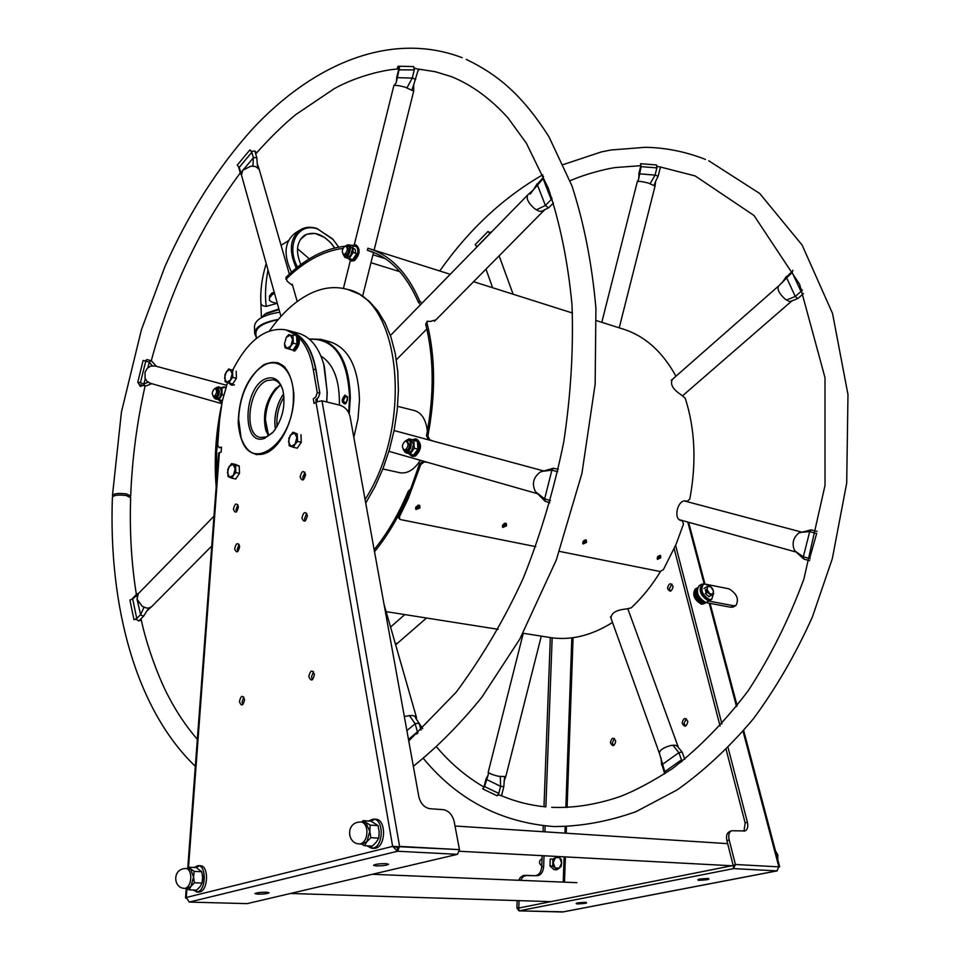<?xml version="1.0" encoding="UTF-8"?>
<svg xmlns="http://www.w3.org/2000/svg" width="960" height="960" viewBox="0 0 960 960"><rect width="100%" height="100%" fill="white"/><g stroke="black" fill="none" stroke-linecap="round" stroke-linejoin="round"><path stroke-width="1.44" d="M269.424 300.204L269.484 296.064L269.484 300.336L271.44 301.86L277.38 303.528M274.152 291.996L271.608 293.34L269.484 296.064M345.12 246.204C324.6 248.46 304.908 258.816 286.032 277.272L286.032 279.288M421.836 303.36L419.664 300.9C407.256 272.448 390.204 254.952 368.496 248.412L367.872 248.304M433.524 441.192L429.72 439.788L427.872 435.96C435.768 394.548 435.48 356.88 426.996 322.944L427.332 321.204L430.2 321.468L435.876 319.884M399.576 518.988L398.616 517.836L398.592 515.196L399.588 516.396L408.144 498.732L420.756 464.484L424.2 461.904L427.692 462.396M399.588 516.396L399.612 519.036L400.644 519.612L535.752 546.648M559.452 551.388L660.06 571.512L663.444 569.544L676.044 544.368L683.484 524.064L682.368 520.836L681.228 520.584C672.696 519.156 677.904 498.576 686.172 501.06L687.312 501.324L689.832 498.948C696.588 462.42 695.064 428.832 685.236 398.208L681.372 394.956C672.792 389.352 669.828 384.132 672.468 379.284M596.496 320.64L622.32 328.812C644.424 335.544 662.304 351.348 675.936 376.224M612.516 622.452C591.924 635.364 571.584 640.464 551.508 637.752L548.76 637.32M660.48 571.548C651.828 585.636 642.06 597.732 631.188 607.872L626.256 608.964C616.212 609.948 611.124 613.02 610.992 618.192M409.656 491.628L409.416 492.108C399.78 515.136 388.152 535.008 374.52 551.724M221.124 407.124C215.652 434.448 213.996 460.98 216.168 486.696M227.196 382.476L227.16 383.64M419.964 507.96L419.724 505.476L415.8 507.096L415.992 509.52L419.964 507.96L418.872 506.94L419.052 505.14M506.484 525.876L506.292 523.476L502.644 525.084L502.788 527.436L506.484 525.876L505.38 524.88L505.584 523.164M586.512 542.448L586.356 540.12L582.948 541.716L583.056 543.996L586.512 542.448L585.384 541.476L585.624 539.844M660.744 557.82L660.624 555.564L657.432 557.136L657.504 559.356L660.744 557.82L659.604 556.872L659.88 555.324M271.608 293.34L272.076 294.744L270.024 297.372M272.076 294.744L274.548 293.412M292.668 285.672L287.1 281.172L286.032 277.272M343.02 248.364C323.352 251.016 304.476 261.168 286.392 278.82M373.512 252.516L367.32 250.224L367.884 248.232M419.664 300.9L418.428 302.316C406.152 274.14 389.268 256.812 367.776 250.356L367.32 250.224M418.428 302.316L420.516 304.716M434.472 321.312L544.452 209.94M427.872 435.96L426.516 435.732C434.316 394.86 434.028 357.672 425.676 324.156L427.236 321.288M426.516 435.732L428.364 439.56L431.808 440.724M426.012 461.916L422.916 461.4L419.472 463.98L420.756 464.484M398.592 515.196L410.124 490.5L419.472 463.98M681.66 520.68L680.028 520.128M374.16 549.708C387.456 533.268 398.832 513.792 408.264 491.256L410.772 488.892M219.264 423.96L216.612 451.812L216.744 478.968M415.584 508.836L418.872 506.94M415.572 507.756L417.996 505.176M502.392 526.74L505.38 524.88M502.452 525.552L504.432 523.344M582.672 543.3L585.384 541.476M582.84 541.944L584.352 540.192M657.132 558.636L659.604 556.872L658.44 555.912M657.48 557.052L658.404 555.936M195.336 766.32C135.528 708.876 108.42 605.52 112.404 497.124C113.988 495.132 118.632 494.604 126.348 495.54L130.644 497.712M130.08 496.812L130.704 495.972L126.396 493.932C118.704 492.984 114.06 493.488 112.464 495.444L113.064 496.248M150.24 383.256L146.844 381.192L145.056 378.096L145.032 372.264L147.204 368.412L150.552 366.132L155.1 365.964M147.852 367.776L149.424 361.764L151.344 360.756L156.384 366.312M144.9 360.96L146.964 359.592L151.344 360.756M146.1 385.86L144.996 385.956L143.892 384.24L145.236 378.6M136.86 596.64L136.812 593.976L138.6 593.376M131.796 599.328L136.74 594.036M143.892 615.42L143.568 616.2L140.7 614.976L137.196 599.904M143.568 616.2L138.804 621L135.72 618.936M151.8 606.492L149.04 608.016L146.604 608.052L142.332 606.384L137.004 599.184L138.348 593.64L213.972 516.204M418.956 723.924L419.076 723.168L415.5 723.54L406.884 730.572M416.436 719.34L415.872 716.688L412.428 715.44L404.316 716.376M543.348 471.192L540.468 471.924C533.268 477.24 531.612 483.828 535.488 491.7L544.62 498.9L545.052 501.228L549.84 502.824M558.276 469.32L553.488 468.252L552.036 469.668L544.62 498.9L550.464 500.58M530.208 194.052L533.052 190.248L527.916 194.736C525.912 198.228 528.096 202.848 534.456 208.596L539.076 211.26L543.708 211.092M543.288 177.48L537.18 184.26L545.388 205.464L548.52 207.876L553.452 202.98M354.288 244.728L393.828 85.74C395.028 85.008 398.76 85.464 405 87.108L413.7 91.104L374.088 250.176M396.3 82.284L396.828 77.628L412.572 78.12L415.728 79.38M413.868 68.016L418.416 69.228L413.856 84.24M280.968 316.392L241.5 175.152L242.652 170.304L251.028 166.104L255.636 166.572L259.212 169.356L289.344 274.116M244.764 168.048L253.656 157.488L256.812 157.752L256.728 158.532M251.124 151.404L254.868 150.996L256.812 157.752M241.488 175.128L240.528 173.16L241.92 171.444M240.444 173.916L238.548 166.668M348.396 289.74L359.556 294.264L369.204 301.296L377.808 310.92L385.128 322.992L390.996 337.284L395.244 353.496L397.74 371.304L398.412 390.276L397.224 409.98L394.2 429.96L389.4 449.724L382.932 468.792L374.976 486.72L365.712 503.088M269.52 330.852C282.168 312.804 296.208 300.156 311.64 292.92C323.664 287.472 335.328 286.248 346.656 289.224C400.368 298.524 413.928 423.792 365.076 499.536M140.412 382.824L137.772 382.224L143.136 360.432L145.74 361.188L140.412 382.824M141.588 384.972L140.328 386.46L137.772 382.224M142.992 385.38L140.328 386.46M408.492 739.452L417.456 731.856L416.832 734.028M551.652 197.604L551.244 199.548L543.072 178.68L543.468 176.34M399.06 69.564L398.232 66.216L413.58 66.576L414.276 69.96L398.64 69.804L397.38 67.356L398.232 66.216M418.032 70.776L419.592 69.192M255.372 152.736L255.888 151.908L255.312 152.556M251.832 152.28L239.184 167.424L237.204 165.144L249.936 149.868L251.832 152.28M139.992 619.812L140.16 620.58L140.088 619.716M132.708 598.98L136.74 618.504L133.968 619.716L129.924 600.024L132.708 598.98L137.748 594.324M309.48 339.252C334.176 338.184 347.544 357.684 349.584 397.764L348.636 412.548M345.012 395.088L347.736 397.08L346.356 402.876L344.964 403.956C341.292 402.408 341.304 399.444 345.012 395.088M309.168 339L320.784 339.312C339.492 345.42 349.332 364.908 350.328 397.752L349.224 413.784M321.828 339.588L329.796 341.748C348.54 347.868 358.44 367.296 359.484 400.02L358.02 418.704L353.832 437.412M347.784 397.332L345.852 396.3C342.972 399.672 342.96 401.952 345.804 403.152L346.452 402.756M277.044 426.612C276.228 416.016 278.544 406.14 283.992 397.008M275.304 429.312L274.788 421.836C275.148 411.216 278.1 401.88 283.632 393.816C278.136 401.976 275.208 411.336 274.836 421.932L275.328 429.276M268.644 435.792L265.404 419.664C266.304 404.292 271.356 392.748 280.548 385.044M320.952 356.052C333.672 364.092 339.816 380.436 339.372 405.072M305.532 475.272L302.76 476.808M238.608 418.908C239.532 399.78 245.352 384.048 256.068 371.7C272.94 352.476 294.384 366.156 293.4 397.284C293.988 442.896 250.932 474.492 241.08 437.652L238.608 418.908M266.04 378.684C273.876 376.008 279.456 379.716 282.78 389.832C285.876 405.24 282.672 419.304 273.18 432.036L265.02 438.132C241.524 448.116 242.844 386.844 266.04 378.684M264.996 453.576C254.4 456.66 246.612 451.896 241.644 439.26M257.904 369.864C267.972 360.768 277.068 359.976 285.18 367.464M272.484 432.816L266.328 436.908L260.556 437.484C242.832 435.324 248.664 386.784 267.288 380.484L273.66 379.812C277.668 380.808 280.668 384.012 282.66 389.412M280.452 384.9L274.98 389.364C265.596 401.556 262.512 415.104 265.74 429.984L268.5 435.876M276.54 387.78L275.88 388.476C266.016 401.304 262.776 415.548 266.172 431.208L266.28 431.544M317.328 378.72C314.316 351.696 304.872 335.688 289.008 330.684M288.696 330.612L297.96 333.12C310.644 336.624 319.464 347.88 324.444 366.888L327.132 391.968L326.652 401.952M317.064 401.376L317.34 398.376M323.664 363.888L327.228 392.208L326.772 401.988M344.664 402.96C342.72 400.104 343.26 397.896 346.32 396.324C348.276 399.18 347.724 401.4 344.664 402.96M427.368 431.28L426.684 426.624M417.936 463.824L420.396 460.32M427.332 431.424L426.96 428.16C425.124 418.248 420.876 412.356 414.204 410.508L397.584 406.344M399.588 472.668L400.056 472.764C406.908 473.82 413.316 470.232 419.268 462L420.36 460.308M256.332 338.448L255.876 333.708C255.9 327.36 263.268 322.728 277.98 319.812M279.792 312.192C263.352 314.892 254.904 319.728 254.448 326.724L254.688 333.588L256.188 337.08M255.624 329.808L256.32 330.696M278.34 319.392C262.908 322.248 255.024 326.976 254.688 333.588M278.904 308.988L266.472 313.14L263.808 315.096M291.444 272.22C283.104 254.244 284.496 241.104 295.62 232.812L299.496 230.364M296.268 268.116C288.444 250.404 289.98 237.528 300.876 229.488C305.568 226.944 310.92 226.596 316.932 228.456L333.276 239.64M297.516 267.12C285.444 245.04 298.164 221.832 317.64 229.008L332.58 238.884L338.724 247.092M300.456 239.34L306.684 234.216L314.916 233.412L324.48 237.348L330.54 242.58L334.668 247.98L332.34 244.692C322.56 233.652 313.068 230.676 303.864 235.764C296.556 242.22 295.548 251.82 300.84 264.576M309.336 258.84L297.492 248.712M261.096 317.808L265.38 314.052L279.06 309.564M476.52 247.368L476.256 245.964M489.132 232.644L491.772 231.756M638.676 178.92L639.06 173.796L655.368 175.152L657.876 176.148M637.296 181.716L637.32 181.644C638.52 181.008 642.24 181.488 648.456 183.096L655.056 186.072M656.64 166.116L660.432 167.124L658.176 176.064M792.624 270.936L786.324 277.14L795.276 296.46L797.796 298.56L803.556 293.616M778.872 285.828L778.584 286.008C776.94 289.104 779.052 293.412 784.92 298.956L788.64 301.176L790.476 301.512L792.072 300.624M817.14 531.336L811.14 529.872L798.912 532.956C793.176 537.756 791.7 543.528 794.472 550.284L796.308 551.988M811.14 529.872L809.712 531.624L803.184 557.232L804.024 559.128L809.628 560.688M678.144 746.88L675.372 745.176L671.04 745.452C663.432 747.492 659.544 750.108 659.388 753.312L659.616 753.684M684.792 759.276L682.104 752.016L678.864 752.664L661.992 764.748L664.512 773.172M541.296 636.132L505.788 776.592L498.576 776.292C492.492 774.828 489.048 773.424 488.244 772.092L523.272 633.288M503.556 786.66L500.592 786.312L485.952 779.16L483.876 787.356M504.576 777.024L503.772 786.9L501.552 795.684L497.772 794.808M426.528 618.012L397.704 643.044L395.364 643.836M489.816 233.58L476.976 246.72L475.164 244.656L488.088 231.396L489.816 233.58M656.88 167.88L641.112 166.644L640.524 163.716L656.424 164.928L656.88 167.88M660.192 168.096L661.104 167.1M801.84 289.464L801.024 291.468L792.132 272.46L792.876 270.24M810.156 558.852L809.616 558.54L816.684 533.364M664.38 774.06L664.812 771.684L681.48 759.84L681.204 762.096M484.584 786.564L498.792 793.416L497.004 795.78L482.688 788.856L484.584 786.564L488.304 774.588L488.256 772.176M502.164 796.032L501.804 794.676M404.952 441.408L406.188 441.228C408.792 443.652 408.564 446.46 405.48 449.676L404.256 449.844C401.64 447.432 401.88 444.624 404.952 441.408C407.964 438.876 409.884 439.776 410.724 444.072C409.164 451.884 406.632 453.576 403.152 449.124M344.592 246.516L345.972 246.264C348 248.4 347.676 250.968 345 253.956L343.632 254.208C341.592 252.072 341.916 249.504 344.592 246.516M214.344 388.896L215.304 388.704C217.236 390.744 216.984 393.18 214.548 396.036L213.588 396.216C211.656 394.188 211.908 391.752 214.344 388.896M225.708 388.02L224.1 386.868L221.664 387.552M222.84 387.936L224.76 387.12M224.1 386.868L225.912 387.372M218.724 400.128L220.668 401.82L222.156 401.664M221.28 401.868L219.996 400.428M348.336 258.516L350.508 260.664L353.232 260.172C358.608 254.232 359.256 249.12 355.176 244.836L352.308 245.4M355.284 253.164C355.8 250.116 355.14 248.592 353.292 248.568M355.284 244.872L356.472 245.244C360.552 249.528 359.892 254.64 354.528 260.58L351.696 261.024M409.02 453.984L411.684 456.084L414.108 455.748C420.288 449.364 420.756 443.76 415.536 438.924L412.416 439.62M413.664 440.004L416.268 439.164M415.536 438.924L416.88 439.236C422.1 444.072 421.632 449.676 415.464 456.048L412.884 456.36M412.296 456.144L410.424 454.392M222.372 400.644L214.908 398.496M216.936 387.312L214.836 388.704C217.152 386.772 218.532 387.576 219 391.116L216.936 387.312L221.916 388.056L222.108 394.752L218.628 400.104M221.916 388.056L218.244 386.724L219.612 387.276L221.544 391.296L219.9 397.32L216.336 399.312L214.428 398.22C217.248 398.58 218.928 396.192 219.456 391.056M214.392 396.108C216.384 397.044 217.644 395.532 218.16 391.584L216.024 389.172M223.68 395.124L222.108 394.752M407.832 439.572L410.868 439.524L408.936 438.792L417.432 441.348L417.936 449.1L413.592 455.124L404.976 452.088M403.056 448.992L404.832 451.992L407.016 453.288L411.612 451.152L413.532 444.252L410.868 439.524L413.772 440.484L414.276 448.248L409.92 454.272M404.832 451.992C408.564 452.724 410.7 450.06 411.252 444.012L410.724 444.072M405.072 449.82C407.664 450.672 409.188 448.92 409.644 444.588L406.98 441.636M417.432 441.348L413.772 440.484M417.936 449.1L414.276 448.248M408.936 438.792L408.144 439.536M347.784 244.848L352.788 245.52L353.172 252.504L356.688 253.608L352.74 259.572L344.904 257.46L344.7 256.668M352.74 259.572L344.904 257.46M353.172 252.504L349.224 258.48M349.392 244.824L352.512 248.868L350.724 255.348L346.584 257.82L344.244 256.344C347.664 256.992 349.692 254.388 350.34 248.532L349.86 248.604C348.264 256.056 345.96 257.784 342.948 253.764M342.9 253.704L344.244 256.344M344.448 254.196C346.824 255.204 348.3 253.536 348.888 249.18L346.692 246.756M352.728 245.832L356.304 246.624L352.788 245.52M286.776 330.084L288.276 330.492C302.232 334.476 311.4 347.568 315.768 369.744L319.836 393.192L317.256 392.544L315.828 396.864L313.284 398.916L314.088 403.548L315.996 402.024L321.996 400.812L339.936 405.204C345.156 407.016 348.528 410.772 350.052 416.484L418.86 796.8C420.648 803.664 424.332 807.624 429.888 808.704L443.244 809.664C448.716 810.72 452.352 814.644 454.152 821.46L459.468 849.624L392.64 846.396L186.276 897.48L186.936 888.648M220.44 447.384L221.424 448.248M316.26 401.82L315.864 399.552L318.408 397.5L319.836 393.192M303.348 479.808L302.748 477.612L304.944 472.26M305.208 520.944L304.548 518.604L306.72 513.276M312.42 679.728L311.496 676.86L313.512 671.628M236.508 511.848L235.992 509.76L237.9 504.768M237.804 551.556L237.24 549.336L239.112 544.368M242.844 704.604L242.064 701.892L243.804 697.008M256.8 454.692L255.348 454.152M276.804 362.64L278.34 362.808M298.92 337.56C305.94 344.748 310.692 355.26 313.188 369.084L317.256 392.544M187.764 867.936L218.688 452.94L221.136 452.1L221.508 447.132L219.192 447.672L217.68 445.104L219.564 419.928L222.288 401.052L227.532 382.584M232.98 369.576C248.172 340.188 265.764 326.94 285.744 329.808L296.052 334.98M301.248 441.132L301.128 438.324M295.188 346.872L296.448 344.976M296.952 343.248L296.832 340.536M238.056 475.512L238.98 474.132M239.472 472.704L239.364 469.092M234.672 380.952L236.136 378.708M236.4 377.832L236.292 374.34M201.828 883.62L203.16 877.932L202.296 874.092M379.056 835.932L379.068 830.652M239.4 701.592C241.296 706.596 243.024 705.972 244.584 699.72C242.676 694.728 240.948 695.352 239.4 701.592M234.648 548.88C236.484 553.44 238.164 552.684 239.676 546.576C237.828 542.028 236.148 542.796 234.648 548.88M233.412 509.268C235.236 513.72 236.904 512.916 238.404 506.856C236.568 502.416 234.912 503.22 233.412 509.268M308.808 676.524C310.932 681.696 312.816 681.012 314.436 674.496C312.3 669.336 310.416 670.02 308.808 676.524M301.92 518.1C303.972 522.792 305.796 521.964 307.38 515.604C305.304 510.924 303.492 511.764 301.92 518.1M300.132 477.06C302.172 481.632 303.972 480.768 305.544 474.456C303.504 469.896 301.692 470.76 300.132 477.06M238.188 422.904C240.648 448.26 250.32 458.16 267.192 452.604C282.24 445.236 294.984 417.012 293.82 393.144C290.724 367.404 280.752 357.912 263.892 364.668C247.536 376.632 238.968 396.048 238.188 422.904M395.496 846.636L399.048 847.68L392.64 846.396L397.56 851.244L457.464 854.34L397.56 851.244L399.588 846.396L397.356 847.596L397.56 851.244L189.252 902.088L186.276 897.48L185.532 897.912L186.24 888.372M247.176 903.624L189.252 902.088L247.176 903.624L457.464 854.34L459.468 849.624L399.588 846.396L321.996 400.812M385.8 863.652C379.14 863.664 375.048 864.216 373.512 865.32L376.32 865.908C382.956 865.896 387.036 865.344 388.572 864.24L385.8 863.652M266.16 892.2C260.016 892.248 256.284 892.728 254.964 893.64L257.916 894.168C264.048 894.12 267.768 893.64 269.088 892.728L266.16 892.2M186.276 898.38L185.532 897.912M228.876 383.028L230.976 384.912L234.408 384.852L232.224 385.212M233.316 370.212L232.068 369.804M231.624 384.96L230.232 383.376M295.152 334.74L296.52 335.112C300.828 339.564 300.24 344.88 294.756 351.06L293.388 350.7C298.884 344.52 299.472 339.192 295.152 334.74L292.716 335.184L295.872 335.028M226.608 382.272L230.424 380.124L229.056 383.088L226.608 382.272L224.544 378.048L226.284 371.676L230.088 369.504L232.164 373.716L230.424 380.124L232.764 377.388L232.536 370.296L228.612 368.952L224.928 374.64L225.144 381.696L226.608 382.272M232.536 370.296L228.612 368.952M236.184 371.208L236.412 378.276L232.764 377.388M236.412 378.276L232.704 383.976L229.056 383.088M286.716 348.348L290.82 346.032L289.344 349.152L286.716 348.348L284.436 344.04L286.26 337.428L290.352 335.088L292.644 339.384L290.82 346.032L293.292 343.176L292.98 335.868L288.72 334.572L286.26 337.428L284.436 344.04L285.084 347.82L286.716 348.348M292.98 335.868L288.72 334.572M296.664 336.864L296.988 344.16L293.292 343.176M296.988 344.16L293.028 350.124L289.344 349.152M290.832 446.388L295.02 444.276L293.508 447.336L290.832 446.388L288.504 441.768L290.352 435.06L294.54 432.924L296.88 437.52L295.02 444.276L297.552 441.432L297.216 433.848L292.872 432.216L288.852 438.12L289.164 445.656L290.832 446.388M297.216 433.848L292.872 432.216M300.972 434.712L301.296 442.272L297.552 441.432M301.296 442.272L297.264 448.164L293.508 447.336M229.512 477.276L233.4 475.32L232.008 478.236L229.512 477.276L227.412 472.764L229.176 466.308L233.052 464.328L235.176 468.828L233.4 475.32L235.788 472.608L235.56 465.264L231.552 463.596L227.796 469.224L228.024 476.52L229.512 477.276M235.56 465.264L239.256 466.044L235.248 464.364L231.552 463.596M239.256 466.044L239.496 473.364L235.788 472.608M239.496 473.364L235.716 478.992L232.008 478.236M670.572 591.144L669.372 588.756L671.916 584.1M685.512 726.132L683.988 723.348L686.34 718.752M613.644 745.584L612.264 742.884L614.364 738.504M518.664 880.284L520.392 877.404L523.284 875.496L534.816 875.724C538.824 875.34 541.128 872.34 541.728 866.748L542.148 855.672M519.06 900.648L518.76 908.028L516.876 907.908L517.176 900.588M550.332 637.572L543.984 806.712M543.276 825.732L543.048 831.708M524.868 875.292L526.752 875.376L523.176 876.636L520.56 880.356M526.752 875.376L534.816 875.724M544.032 855.768L543.624 866.832C543.012 872.424 540.708 875.424 536.7 875.808M552.168 637.836L545.856 806.904C530.352 805.404 515.544 801.672 501.468 795.744M545.148 825.924L544.92 831.84M571.824 637.86L565.848 807.492M565.164 826.74L564.948 833.124M564.108 856.836L563.22 882.108M553.584 858.78L552.456 859.128M743.064 731.352L778.848 866.856L735.42 864.504L778.848 866.856L776.988 870.864L733.536 868.62L776.988 870.864L562.488 912L518.988 910.848L518.76 908.028L733.188 865.5L733.536 868.62L518.988 910.848L563.388 911.832M776.988 870.864L778.32 867.996M698.592 880.332C707.292 879.96 710.508 879.336 708.216 878.46C699.468 878.844 696.252 879.468 698.592 880.332M577.152 903.948C585.492 903.576 588.336 903.024 585.672 902.292C577.296 902.676 574.452 903.228 577.152 903.948M728.076 747.696L747.348 822.024C748.356 826.584 747.6 829.56 745.056 830.928L731.532 830.748C728.952 832.128 728.16 835.152 729.144 839.796L735.42 864.504L733.188 865.5L734.928 865.596L733.188 865.5L726.936 840.816C725.94 836.172 726.744 833.148 729.324 831.768L731.268 830.868M778.848 866.856L779.664 866.724L778.776 867M675.612 545.388L721.92 723.948M674.172 548.688L720.06 726.024M726.168 749.652L745.152 823.032L747.348 822.024M743.988 831.18L745.152 823.032M564.492 882.156L565.38 856.908M566.208 833.208L566.436 826.716M567.108 807.432L573.072 637.692M667.5 588.396C669.876 592.476 671.748 591.84 673.104 586.488C670.728 582.408 668.856 583.044 667.5 588.396M682.08 723.108C684.54 727.536 686.472 727.008 687.864 721.536C685.392 717.12 683.472 717.648 682.08 723.108M610.368 742.668C612.612 746.964 614.412 746.484 615.744 741.204C613.488 736.908 611.7 737.4 610.368 742.668M733.536 868.62L735.42 864.504M516.876 907.908L518.988 910.848M366.9 845.808L371.628 848.256L373.164 848.076C383.796 846.192 383.904 818.7 373.344 819.096L368.58 821.004M370.896 821.16L374.64 819.312M373.344 819.096L375.66 819.252C386.232 818.856 386.124 846.324 375.504 848.208L373.668 848.364M372.66 848.184L369.228 845.94M192.708 889.98L197.46 891.888C206.172 890.4 206.652 865.08 198 865.656L194.208 867.432M196.368 867.612L199.212 865.872M198 865.656L200.256 865.752C208.908 865.176 208.44 890.472 199.728 891.96L198.504 892.08M197.472 891.888L194.964 890.052M376.284 842.16L372.312 846.108L364.44 845.676L366.9 841.644L370.884 837.672L378.756 838.128L376.284 842.16M361.248 844.02L364.44 845.676M370.884 837.672L369.792 831.348L370.224 825.12L363.144 820.656L370.992 821.16L378.084 825.612L379.164 831.912L378.756 838.128M363.144 820.656L361.644 822M370.224 825.12L378.084 825.612M362.208 844.08L366.9 841.644L369.792 831.348L365.916 822.84L361.128 821.976M200.1 886.608L196.692 890.112L189.072 889.872L191.004 886.308L194.412 882.792L202.044 883.056L200.1 886.608M186.528 888.384L189.072 889.872M194.412 882.792L193.56 877.068L194.16 871.416L188.58 867.204L196.176 867.516L201.78 871.716L202.632 877.404L202.044 883.056M188.58 867.204L187.152 868.512M194.16 871.416L201.78 871.716M187.38 888.42L191.004 886.308L193.56 877.068L190.632 869.28L186.144 868.476M556.788 869.748L554.064 869.64L549.972 865.968L552.696 866.076L555.108 867.936L559.332 868.128L556.788 869.748L555.108 867.936L553.188 862.62L555.48 857.532L559.692 857.76L561.612 863.052L559.332 868.128L561.12 866.484L561.612 863.052L561.372 859.584L559.692 857.76M552.696 866.076L552.948 859.14L555.48 857.532M549.972 865.968L550.224 859.044L552.948 859.14M541.764 865.908C538.692 863.304 538.788 860.868 542.04 858.6M702.516 603.588L704.676 603.336L702.516 603.588C695.232 599.148 693.144 594.096 696.264 588.456C693.144 594.096 695.232 599.148 702.516 603.588M703.8 603.828L701.424 604.2C694.14 599.772 692.064 594.72 695.184 589.068L697.128 587.952M703.596 602.964L705.756 602.712L703.596 602.964C696.312 598.524 694.224 593.472 697.344 587.832C694.224 593.472 696.312 598.524 703.596 602.964M704.88 603.216L705.756 602.712M704.676 602.352L705.336 602.424L704.676 602.352C698.604 599.292 696.108 594.672 697.188 588.456C696.108 594.672 698.604 599.292 704.676 602.352M701.496 584.316L699.024 585.756C695.58 592.032 697.896 597.648 705.996 602.592L730.884 607.284L733.392 606.912M688.632 522.276L704.964 584.064L701.736 584.184C698.292 590.46 700.608 596.088 708.708 601.032L733.608 605.76L735.888 605.508C739.26 599.34 736.98 593.784 729.024 588.84L706.044 584.28M708.384 592.812L705.516 589.776M708.456 585.612L705.492 584.136L703.284 584.388C700.188 590.04 702.288 595.092 709.572 599.556L711.732 599.316L713.388 593.844M706.98 589.14L705.408 590.184L706.236 593.004M710.856 599.808L708.48 600.18C701.196 595.716 699.108 590.664 702.204 585.012L703.08 584.508M712.38 588.624L710.844 586.872L713.4 590.88L712.812 594.288L709.668 593.676L707.1 589.656L707.7 586.248L708.636 585.504L710.844 586.872L707.7 586.248L703.932 588.624L708.636 585.504M713.232 593.832L713.4 590.88L712.44 588.588M711.264 595.392L707.448 592.308L705.24 593.58L709.044 596.664L713.748 593.532M426.996 322.944L425.676 324.156M408.264 491.256L409.416 492.108M417.768 505.884L418.848 506.904M504.24 523.848L505.344 524.856M584.22 540.48L585.36 541.452M152.196 365.736L149.292 362.148L145.428 361.104M148.128 382.284L143.952 383.832L139.584 382.584M143.988 607.284L140.592 614.616L135.828 619.428M149.04 608.016L146.628 611.304M409.332 715.416L415.152 723.792L417.816 733.128M414.816 716.028L416.184 718.896M542.34 471.312L551.868 470.172L557.736 471.744M536.292 209.892L545.388 205.464L552.036 198.744M541.512 211.764L543.936 210.06M533.052 190.248L543.072 178.68M407.028 87.72L412.248 78.096L414.756 68.04M412.032 89.7L413.736 84.624L413.688 90.996M393.828 85.74L396.252 82.644L399.528 67.668M252.936 166.068L253.392 157.752L251.46 150.996M257.796 167.712L257.208 163.524M241.296 173.964L239.184 167.424M266.196 263.544C261.96 277.524 260.196 290.568 260.892 302.664C260.88 304.884 262.656 306.12 266.208 306.384C264.864 295.752 265.464 283.608 267.996 269.952M266.208 306.384L276.864 303.384M489.864 233.7L489.384 232.38M637.368 181.572L638.652 179.184L641.112 166.644M654.168 185.184L655.668 181.236M650.184 183.612L655.056 175.116L657.312 166.164M778.68 285.936L792.132 272.46M790.476 301.512L792.132 300.588M786.432 300.048L795.276 296.46L802.236 290.412M800.376 532.38L809.712 531.624L816.084 533.304M795.504 551.436L803.256 556.776L809.616 558.54M677.16 745.668L678.228 747.408M672.9 745.188L678.864 752.664L682.056 761.436M659.436 753.432L664.812 771.684M505.752 776.664L504.036 781.176M500.34 776.64L500.592 786.312L498.372 795.096M396.348 643.704L395.592 644.64M219 391.116C217.728 397.728 215.784 399.36 213.144 396.012L214.428 398.22L213.024 395.916M411.252 444.012L410.592 441.396L408.768 439.692L404.808 441.48M350.34 248.532L347.628 244.86L345.132 246.276M349.86 248.604C349.296 245.112 347.748 244.32 345.216 246.252M315.768 369.744L313.188 369.084M315.996 402.024L392.64 846.396M188.52 867.252L219.396 452.496M543.624 866.832L541.728 866.748M687.792 522.048L704.124 583.896M709.224 603.192L736.5 706.524M729.144 839.796L726.936 840.816M357.828 822.24L360.924 821.952C364.392 822.504 366.42 825.576 366.972 831.18C366.9 837.888 364.836 842.1 360.768 843.804L359.388 843.924M183.372 868.74L186 868.464C188.868 868.92 190.476 871.752 190.824 876.972C190.62 883.044 188.868 886.8 185.568 888.24L184.644 888.324M705.996 602.592L708.708 601.032M730.884 607.284L733.608 605.76M368.496 248.412L450.216 274.296M473.7 281.736L572.46 313.02M551.508 637.752L523.02 633.252M498.18 629.328L386.136 611.64M466.2 59.364C497.304 74.364 522.072 94.416 549.036 136.956L571.932 185.82C584.016 222.96 592.008 263.796 595.92 308.34L595.152 384.132L581.952 473.292L556.284 560.028L519.816 639.072L481.86 697.2C459.972 724.224 437.136 747.252 413.34 766.26M130.644 497.604C129.516 531.156 131.424 563.424 136.356 594.432M141.024 618.756C146.904 647.34 160.14 681.144 168.648 696.756C177 712.752 186.564 726.936 197.352 739.308M408.756 740.952L456.144 692.256C482.304 656.952 504.744 618.756 523.5 577.668C540.78 534.18 554.196 488.928 563.76 441.912C570.852 394.764 573.6 348.984 571.98 304.56C567.912 261.768 560.004 222.972 548.244 188.148L526.356 143.184L507.984 117.9C490.632 98.712 471.828 84.984 451.572 76.692L435.132 71.676L418.32 69.072M398.244 69.012C384.192 69.564 355.548 76.62 334.08 88.788L295.692 114.66C283.164 124.932 269.832 138.012 255.696 153.9M240.204 173.04C200.208 226.68 170.568 289.248 151.284 360.744M145.08 385.98C136.884 422.688 132.084 459.36 130.704 495.972M462.192 57.708C390.84 30.492 312.804 64.056 252.204 129.288C217.428 168.036 188.304 213.912 164.82 266.892L141.42 329.736L121.428 412.08L112.464 495.444M221.76 403.656L150.036 383.196M226.596 385.284L155.04 365.952M144.996 385.956L140.628 384.696M151.776 383.688L145.992 385.908M137.868 601.512L138.276 603.456M211.752 546.012L151.5 606.816M150.948 607.236L146.832 611.028L143.736 615.996M384.036 604.32L416.532 717.66M416.208 718.932L419.076 723.168M419.16 723.3L421.116 730.128M536.88 493.068L545.028 501.192M388.92 451.332L537.804 493.8M394.08 430.536L543.96 471.024M542.748 471.252L553.368 468.288M543.996 210.024L548.52 207.876M390.408 335.544L527.676 194.988M396.348 359.772L426.84 329.004M533.352 189.84L537.228 183.708M343.404 288.456L350.34 260.604M362.64 296.16L373.536 252.42M396.636 77.7L398.628 69.696M259.212 169.356L257.244 163.776L256.848 157.98M244.308 168.672L243.372 169.5M297.204 301.512L292.26 284.268M265.74 429.984L266.172 431.208M274.98 389.364L275.88 388.476M400.056 472.764L382.86 468.972M261.408 317.376L260.904 303.072M288.384 240.732L281.1 245.352M303.972 235.68L305.088 234.972M260.28 326.196L260.256 325.404M708.744 160.776L759.708 193.476L802.14 245.1L832.524 313.428L847.98 394.584L846.708 483.06L832.296 558.744L812.328 617.112C795.624 654.228 776.016 688.08 753.492 718.668C729.672 746.94 704.28 770.652 677.316 789.816L636.072 811.632C608.172 821.556 580.764 826.524 553.824 826.56C501.012 822.492 457.524 799.788 423.372 758.436M705.468 159.432C685.92 151.752 665.94 147.708 645.504 147.288L610.752 150.024L601.404 151.908L563.304 164.568M542.796 174.792C503.232 197.532 468.876 229.596 439.728 270.972M551.64 807.336C573.672 808.188 596.34 804.636 619.668 796.68C634.056 791.316 651.528 782.028 672.096 768.828C699.324 747.864 724.752 721.764 748.356 690.528C770.388 656.712 788.892 619.584 803.868 579.132L825.012 485.424L824.988 377.652L799.644 284.376L753.984 215.472L695.16 175.932L660.324 166.992M483.96 787.044C466.332 776.796 450.552 763.452 436.62 747M422.676 728.664L419.184 723.396M418.74 722.712L416.508 719.148M640.848 165.672L616.02 167.496C612.324 167.712 589.368 172.272 570.048 180.792M513.12 294.228L499.188 256.02M492.636 287.736L486.036 269.28M638.772 173.88L640.86 165.612M658.164 176.076L655.56 181.524L655.068 185.964M619.224 327.84L655.068 186.012M601.8 322.32L637.296 181.704M782.112 282.768L786.312 276.516M797.796 298.56L791.856 300.912M682.944 395.46L791.628 301.128M671.244 380.352L778.584 286.008M684.42 500.964L801.78 532.14M679.404 519.72L796.392 552.132M795.732 551.616L803.616 558.888M678.156 747.288L682.104 752.016M627.972 609.204L678.06 746.568M610.5 616.812L659.388 753.312M661.008 757.884L661.692 765.252M488.196 774.864L485.952 779.16M397.548 643.152L395.64 644.76M404.772 614.58L390.564 627.072M407.868 441.636L406.26 441.252M408.972 450.936L408.36 450.792M405.864 450.216L404.256 449.844M385.14 258.588L372.948 254.748M354.744 249.024L352.5 248.316M347.568 246.768L346.02 246.276M399.864 271.68L370.968 262.704M345.18 254.688L343.632 254.208M216.876 389.088L215.352 388.716M215.112 396.576L213.588 396.216M221.94 402.12L220.668 401.82M351.804 261.06L350.508 260.664M413.028 456.384L411.684 456.084M407.616 439.596L404.664 441.564M347.628 244.86L345.012 246.312M395.94 846.792L394.416 846.492M232.32 385.236L230.976 384.912M562.896 911.964L777.24 870.864M779.664 866.724L743.7 730.608M737.124 705.732L710.064 603.36M576.912 882.672L372.36 874.284M550.968 901.644L290.484 893.472M727.644 843.648L455.016 826.02M731.892 865.764L458.784 851.232M373.956 848.376L371.628 848.256M198.696 892.08L196.428 892.02M357.312 822.384C345.792 825.168 347.76 843.984 359.604 843.936L362.424 844.092M182.868 868.872C172.296 871.464 173.952 888.576 184.788 888.336L187.524 888.42M777.804 859.668L777.816 854.928L775.452 850.776M703.596 603.948L704.676 603.336M733.176 607.032L735.888 605.508M710.64 599.928L711.732 599.316"/></g></svg>
